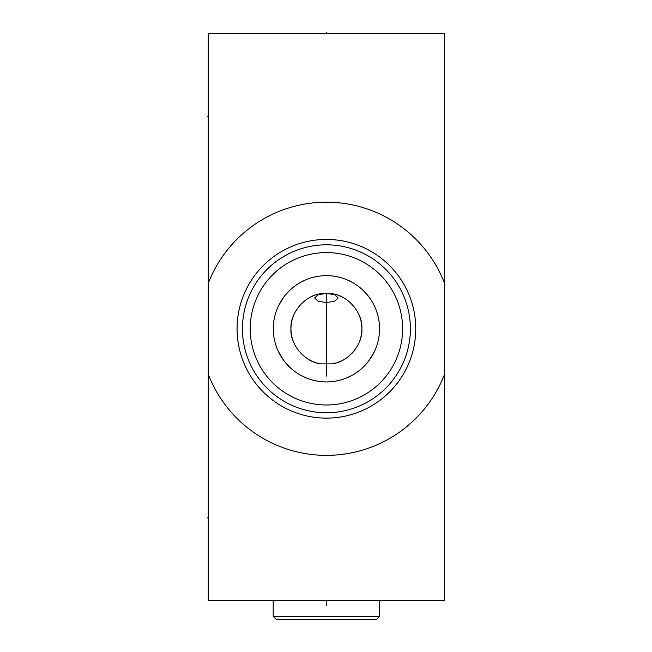 <?xml version="1.0" encoding="UTF-8"?>
<svg xmlns="http://www.w3.org/2000/svg" width="652" height="652" viewBox="0 0 652 652"><rect width="100%" height="100%" fill="white"/><g stroke="black" fill="none" stroke-linecap="round" stroke-linejoin="round"><path stroke-width="0.98" d="M444.591 283.4L444.591 33.439L208.241 33.439L208.241 283.4A126.594 126.594 0 0 1 444.591 283.4L444.591 600.679L208.241 600.679L208.241 283.4M331.534 293.702C347.972 295.014 363.066 313.335 361.868 328.779C363.066 344.232 347.972 362.553 331.534 363.865L321.297 363.865C304.867 362.553 289.773 344.232 290.963 328.779C289.773 313.335 304.867 295.014 321.297 293.702L331.534 293.702M379.497 331.143L379.497 326.424M378.682 319.195L378.152 316.685M377.484 314.101L376.636 311.436M375.609 308.698L374.59 306.358M374.37 305.894L372.911 303.066M371.232 300.238L369.334 297.459M367.255 294.794L362.634 289.904M362.292 289.586L360.148 287.728M357.589 285.755L354.973 283.979M352.316 282.389L346.913 279.765M344.191 278.714L341.461 277.825M338.73 277.1L335.992 276.521M330.523 275.812L327.785 275.666M325.055 275.666L322.316 275.812M316.839 276.521L314.101 277.1M311.371 277.825L308.649 278.714M305.927 279.765L300.515 282.389M297.858 283.979L295.242 285.755M292.691 287.728L290.613 289.529M290.205 289.904L285.576 294.794M283.498 297.459L278.469 305.894M278.298 306.253L277.23 308.698M276.195 311.436L275.356 314.101M274.679 316.685L274.158 319.195M273.335 326.424L273.335 331.143M274.158 338.364L274.679 340.882M275.356 343.465L276.195 346.13M277.23 348.869L278.257 351.232M278.469 351.664L283.498 360.1M285.584 362.773L290.205 367.663M290.556 367.981L292.691 369.831M295.242 371.811L297.858 373.588M300.515 375.169L305.927 377.801M308.649 378.853L311.371 379.741M314.101 380.466L316.839 381.045M322.316 381.754L325.055 381.893M327.785 381.893L330.523 381.754M335.992 381.045L338.73 380.466M341.461 379.741L344.191 378.853M346.913 377.801L352.316 375.169M354.973 373.588L357.589 371.811M360.148 369.831L362.235 368.03M362.634 367.663L367.255 362.773M369.334 360.1L374.37 351.664M374.55 351.289L375.609 348.869M376.636 346.13L377.484 343.465M378.152 340.882L378.682 338.364M326.416 302.561L334.647 301.265L338.233 297.972L334.778 294.728L326.416 293.392L318.062 294.728L314.598 297.972L318.241 301.281L326.416 302.561M333.71 294.085A35.453 35.453 0 0 1 335.878 294.614M338.021 295.283A35.453 35.453 0 0 1 344.297 298.168M358.576 313.865A35.453 35.453 0 0 1 358.779 314.297M359.48 315.975A35.453 35.453 0 0 1 360.01 317.459M360.23 318.111A35.453 35.453 0 0 1 360.776 320.05M360.825 320.246A35.453 35.453 0 0 1 360.825 337.32A35.453 35.453 0 0 0 361.868 328.779M290.963 328.779A35.453 35.453 0 0 0 292.006 337.32A35.453 35.453 0 0 1 292.006 320.246M292.055 320.05A35.453 35.453 0 0 1 292.609 318.111M292.821 317.459A35.453 35.453 0 0 1 293.359 315.975M294.06 314.297A35.453 35.453 0 0 1 294.256 313.865M308.543 298.168A35.453 35.453 0 0 1 314.81 295.283M316.962 294.614A35.453 35.453 0 0 1 319.121 294.085M292.055 337.508A35.453 35.453 0 0 0 292.609 339.456A35.453 35.453 0 0 1 292.055 337.508M292.821 340.108A35.453 35.453 0 0 0 293.359 341.583A35.453 35.453 0 0 1 292.821 340.108M294.06 343.27A35.453 35.453 0 0 0 294.256 343.702A35.453 35.453 0 0 1 294.06 343.27M308.543 359.399A35.453 35.453 0 0 0 314.81 362.284A35.453 35.453 0 0 1 308.543 359.399M316.962 362.952A35.453 35.453 0 0 0 319.121 363.474A35.453 35.453 0 0 1 316.962 362.952M333.71 363.474A35.453 35.453 0 0 0 335.878 362.952A35.453 35.453 0 0 1 333.71 363.474M338.021 362.284A35.453 35.453 0 0 0 344.297 359.399A35.453 35.453 0 0 1 338.021 362.284M351.795 353.539A35.453 35.453 0 0 0 355.071 349.651A35.453 35.453 0 0 1 351.795 353.539M358.576 343.702A35.453 35.453 0 0 0 358.779 343.27A35.453 35.453 0 0 1 358.576 343.702M359.48 341.583A35.453 35.453 0 0 0 360.01 340.108A35.453 35.453 0 0 1 359.48 341.583M360.23 339.456A35.453 35.453 0 0 0 360.776 337.508A35.453 35.453 0 0 1 360.23 339.456M444.591 374.166A126.594 126.594 0 0 1 208.241 374.166M237.075 328.779A89.34 89.34 0 0 1 326.416 239.439A89.34 89.34 0 0 1 415.756 328.779A89.34 89.34 0 0 1 326.416 418.119A89.34 89.34 0 0 1 237.075 328.779M242.446 328.779A83.969 83.969 0 0 1 326.416 244.81A83.969 83.969 0 0 1 410.385 328.779A83.969 83.969 0 0 1 326.416 412.749A83.969 83.969 0 0 1 242.446 328.779M250.221 328.779A76.203 76.203 0 0 0 326.416 404.982A76.203 76.203 0 0 0 402.618 328.779A76.203 76.203 0 0 0 326.416 252.585A76.203 76.203 0 0 0 250.221 328.779M379.554 328.779A53.13 53.13 0 0 1 326.416 381.917A53.13 53.13 0 0 1 273.286 328.779A53.13 53.13 0 0 1 326.416 275.649A53.13 53.13 0 0 1 379.554 328.779M379.643 616.376L273.188 616.376L276.22 619.4L376.62 619.4L379.643 616.376L379.643 600.679M273.188 616.376L273.188 600.679M326.416 600.679L326.416 605.675M326.416 293.392L326.416 376.049M208.241 116.252L207.409 116.252M208.241 517.859L207.409 517.859M326.416 32.6L326.416 33.439"/></g></svg>
